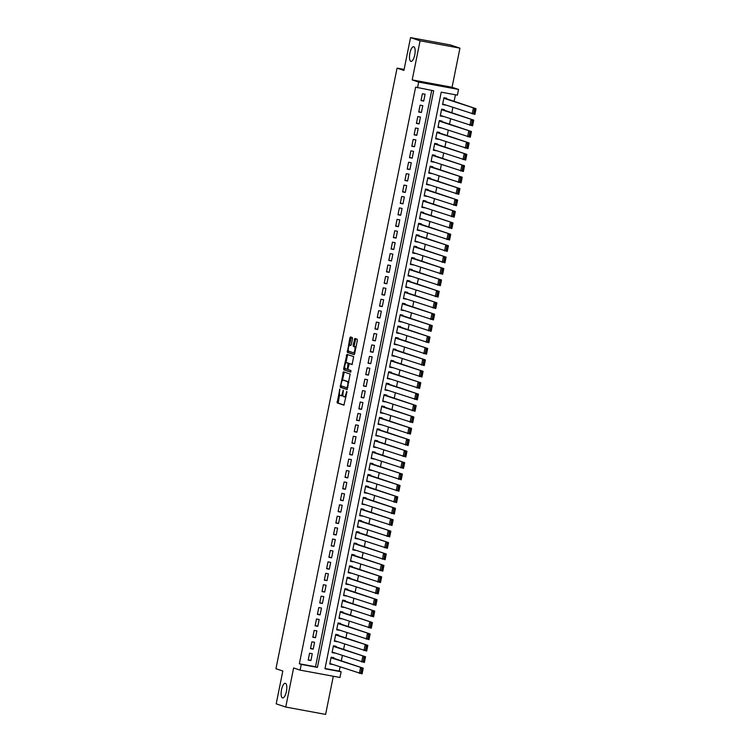 <?xml version="1.0" encoding="UTF-8"?>
<svg xmlns="http://www.w3.org/2000/svg" width="752" height="752" viewBox="0 0 752 752"><rect width="100%" height="100%" fill="white"/><g stroke="black" fill="none" stroke-linecap="round" stroke-linejoin="round"><path stroke-width="1.13" d="M339.829 389.038L337.159 402.893L343.918 405.159L346.898 392.253L346.785 391.378L346.061 393.616A3.666 1.25 -79.6 0 1 344.2 396.821A3.666 1.25 -79.6 0 1 344.143 396.802L343.579 396.614A3.666 1.25 -79.6 0 1 343.109 392.619L343.297 390.203L342.583 392.45A3.666 1.25 -79.6 0 1 340.722 395.646A3.666 1.25 -79.6 0 1 340.656 395.627L340.101 395.439A3.666 1.25 -79.6 0 1 339.622 391.454L339.829 389.038M410.846 61.354A7.464 2.557 -79.6 0 0 410.968 61.382A7.464 2.557 -79.6 0 0 414.794 54.689A7.464 2.557 -79.6 0 0 413.788 46.737A7.464 2.557 -79.6 0 0 413.666 46.709A7.464 2.557 -79.6 0 0 409.84 53.401A7.464 2.557 -79.6 0 0 410.846 61.354M282.489 697.912A7.464 2.557 -79.6 0 0 282.611 697.95A7.464 2.557 -79.6 0 0 286.437 691.248A7.464 2.557 -79.6 0 0 285.44 683.295A7.464 2.557 -79.6 0 0 285.318 683.267A7.464 2.557 -79.6 0 0 281.483 689.96A7.464 2.557 -79.6 0 0 282.489 697.912M352.491 338.814L352.35 337.573L350.46 336.934L349.859 337.93L347.339 352.397L354.098 354.671L354.681 353.675L357.341 340.449L357.191 339.199L354.897 338.428L353.167 345.083L353.318 346.334L354.455 346.71A3.064 1.043 -79.6 0 1 354.859 349.971A3.064 1.043 -79.6 0 1 353.29 352.726A3.064 1.043 -79.6 0 1 353.243 352.707L348.806 351.222A3.064 1.043 -79.6 0 1 348.392 347.96A3.064 1.043 -79.6 0 1 349.962 345.206A3.064 1.043 -79.6 0 1 350.018 345.224L350.77 345.478L351.353 344.472L352.491 338.814M417.52 87.805L418.676 82.09L458.541 89.441L457.395 95.147L441.227 92.167L324.967 668.782L341.126 671.762L339.979 677.477L300.104 670.126L301.261 664.42L317.419 667.391L433.688 90.776L415.621 87.157L299.352 663.772L301.261 664.42M300.104 670.126L293.618 667.945L285.741 707.049L276.2 703.844L282.818 671.019L275.956 668.716L397.056 68.122L403.918 70.425L410.545 37.6L420.077 40.805L412.19 79.909L418.676 82.09M343.429 371.789L340.308 387.252L347.067 389.527L350.169 374.054L343.429 371.789M344.895 368.085L344.754 368.781L343.673 368.583L346.926 354.361L353.684 356.627L352.105 364.532M352.086 364.532L349.332 363.601L347.997 368.358L348.148 369.608L350.987 370.567L350.686 372.137L343.824 369.824L343.673 368.583M410.545 37.6L450.41 44.951L459.942 48.156L420.077 40.805M285.741 707.049L325.607 714.4L333.305 676.245M445.297 104.866L442.637 104.18M446.519 98.775L446.641 98.202L443.943 97.713L442.561 104.556L445.259 105.054M442.994 116.287L440.334 115.592M444.225 110.196L444.338 109.623L441.64 109.125L440.258 115.977L442.956 116.475M440.691 127.708L438.04 127.013M441.922 121.617L442.035 121.044L439.337 120.546L437.955 127.398L440.653 127.896M438.388 139.12L435.737 138.434M439.619 133.029L439.732 132.455L437.034 131.967L435.652 138.81L438.35 139.308M436.085 150.541L433.434 149.845M437.316 144.45L437.429 143.876L434.731 143.378L433.349 150.231L436.047 150.729M433.782 161.962L431.131 161.266M435.013 155.871L435.126 155.297L432.428 154.799L431.056 161.652L433.744 162.15M431.479 173.374L428.828 172.687M432.71 167.282L432.823 166.718L430.135 166.22L428.753 173.073L431.441 173.562M429.176 184.795L426.525 184.108M430.407 178.703L430.52 178.13L427.832 177.632L426.45 184.484L429.138 184.983M426.873 196.216L424.222 195.52M428.104 190.124L428.217 189.551L425.529 189.053L424.147 195.905L426.835 196.404M424.57 207.627L421.919 206.941M425.801 201.536L425.914 200.972L423.226 200.474L421.844 207.326L424.532 207.815M422.276 219.048L419.616 218.362M423.498 212.957L423.611 212.384L420.923 211.895L419.541 218.738L422.229 219.236M419.973 230.469L417.313 229.774M421.195 224.378L421.317 223.805L418.62 223.306L417.238 230.159L419.936 230.657M417.67 241.89L415.01 241.195M418.892 235.79L419.014 235.226L416.317 234.727L414.935 241.58L417.633 242.078M415.367 253.302L412.707 252.616M416.589 247.211L416.711 246.637L414.014 246.148L412.632 252.992L415.33 253.49M413.064 264.723L410.404 264.027M414.286 258.632L414.408 258.058L411.711 257.56L410.329 264.413L413.027 264.911M410.761 276.144L408.101 275.448M411.993 270.053L412.105 269.479L409.408 268.981L408.026 275.834L410.724 276.332M408.458 287.555L405.807 286.869M409.69 281.464L409.802 280.9L407.105 280.402L405.723 287.255L408.421 287.743M406.155 298.976L403.504 298.281M407.387 292.885L407.499 292.312L404.802 291.814L403.42 298.666L406.118 299.164M403.852 310.397L401.201 309.702M405.084 304.306L405.196 303.733L402.499 303.235L401.126 310.087L403.815 310.585M401.549 321.809L398.898 321.123M402.781 315.718L402.893 315.154L400.205 314.656L398.823 321.508L401.512 321.997M399.246 333.23L396.595 332.544M400.478 327.139L400.59 326.565L397.902 326.067L396.52 332.92L399.209 333.418M396.943 344.651L394.292 343.955M398.175 338.56L398.287 337.986L395.599 337.488L394.217 344.341L396.906 344.839M394.64 356.072L391.989 355.376M395.872 349.971L395.984 349.407L393.296 348.909L391.914 355.762L394.603 356.251M392.337 367.484L389.686 366.797M393.569 361.392L393.681 360.819L390.993 360.33L389.611 367.173L392.3 367.672M390.044 378.905L387.383 378.209M391.266 372.813L391.378 372.24L388.69 371.742L387.308 378.594L390.006 379.093M387.741 390.326L385.08 389.63M388.963 384.225L389.085 383.661L386.387 383.163L385.005 390.015L387.703 390.514M385.438 401.737L382.777 401.051M386.66 395.646L386.782 395.073L384.084 394.584L382.702 401.427L385.4 401.925M383.135 413.158L380.474 412.463M384.357 407.067L384.479 406.494L381.781 405.995L380.399 412.848L383.097 413.346M380.832 424.579L378.171 423.884M382.063 418.488L382.176 417.915L379.478 417.416L378.096 424.269L380.794 424.767M378.529 435.991L375.878 435.305M379.76 429.9L379.873 429.336L377.175 428.837L375.793 435.69L378.491 436.179M376.226 447.412L373.575 446.716M377.457 441.321L377.57 440.747L374.872 440.249L373.49 447.102L376.188 447.6M373.923 458.833L371.272 458.137M375.154 452.742L375.267 452.168L372.569 451.67L371.187 458.523L373.885 459.021M371.62 470.244L368.969 469.558M372.851 464.153L372.964 463.589L370.275 463.091L368.894 469.944L371.582 470.432M369.317 481.665L366.666 480.979M370.548 475.574L370.661 475.001L367.972 474.503L366.591 481.355L369.279 481.853M367.014 493.086L364.363 492.391M368.245 486.995L368.358 486.422L365.669 485.924L364.288 492.776L366.976 493.274M364.711 504.507L362.06 503.812M365.942 498.407L366.055 497.843L363.366 497.345L361.985 504.197L364.673 504.695M362.408 515.919L359.757 515.233M363.639 509.828L363.752 509.254L361.063 508.766L359.682 515.609L362.37 516.107M360.114 527.34L357.454 526.644M361.336 521.249L361.449 520.675L358.76 520.177L357.379 527.03L360.076 527.528M357.811 538.761L355.151 538.065M359.033 532.67L359.155 532.096L356.457 531.598L355.076 538.451L357.773 538.949M355.508 550.173L352.848 549.486M356.73 544.081L356.852 543.508L354.154 543.019L352.773 549.862L355.47 550.361M353.205 561.594L350.545 560.898M354.427 555.502L354.549 554.929L351.851 554.431L350.47 561.283L353.167 561.782M350.902 573.015L348.242 572.319M352.133 566.923L352.246 566.35L349.548 565.852L348.167 572.704L350.864 573.203M348.599 584.426L345.948 583.74M349.83 578.335L349.943 577.771L347.245 577.273L345.864 584.125L348.561 584.614M346.296 595.847L343.645 595.152M347.527 589.756L347.64 589.183L344.942 588.684L343.561 595.537L346.258 596.035M343.993 607.268L341.342 606.573M345.224 601.177L345.337 600.604L342.639 600.105L341.258 606.958L343.955 607.456M341.69 618.68L339.039 617.994M342.921 612.589L343.034 612.025L340.336 611.526L338.964 618.379L341.652 618.868M339.387 630.101L336.736 629.415M340.618 624.01L340.731 623.436L338.043 622.947L336.661 629.791L339.349 630.289M337.084 641.522L334.433 640.826M338.315 635.431L338.428 634.857L335.74 634.359L334.358 641.212L337.046 641.71M334.781 652.943L332.13 652.247M336.012 646.842L336.125 646.278L333.437 645.78L332.055 652.633L334.743 653.131M309.58 653.225L308.198 660.077L310.896 660.576L312.277 653.723L309.58 653.225M311.883 641.804L310.501 648.656L313.199 649.155L314.58 642.302L311.883 641.804M314.186 630.392L312.804 637.245L315.502 637.734L316.883 630.89L314.186 630.392M316.489 618.971L315.107 625.824L317.805 626.322L319.177 619.469L316.489 618.971M318.792 607.55L317.41 614.403L320.098 614.901L321.48 608.048L318.792 607.55M321.095 596.139L319.713 602.982L322.401 603.48L323.783 596.627L321.095 596.139M323.398 584.718L322.016 591.57L324.704 592.068L326.086 585.216L323.398 584.718M325.701 573.297L324.319 580.149L327.007 580.647L328.389 573.795L325.701 573.297M328.004 561.885L326.622 568.728L329.31 569.226L330.692 562.374L328.004 561.885M330.297 550.464L328.915 557.317L331.613 557.805L332.995 550.962L330.297 550.464M332.6 539.043L331.218 545.896L333.916 546.394L335.298 539.541L332.6 539.043M334.903 527.622L333.521 534.475L336.219 534.973L337.601 528.12L334.903 527.622M337.206 516.21L335.824 523.063L338.522 523.552L339.904 516.709L337.206 516.21M339.509 504.789L338.127 511.642L340.825 512.14L342.207 505.288L339.509 504.789M341.812 493.368L340.43 500.221L343.128 500.719L344.51 493.867L341.812 493.368M344.115 481.957L342.733 488.8L345.431 489.298L346.813 482.446L344.115 481.957M346.418 470.536L345.036 477.388L347.734 477.887L349.107 471.034L346.418 470.536M348.721 459.115L347.339 465.967L350.028 466.466L351.41 459.613L348.721 459.115M351.024 447.703L349.642 454.546L352.331 455.045L353.713 448.192L351.024 447.703M353.327 436.282L351.945 443.135L354.634 443.633L356.016 436.78L353.327 436.282M355.63 424.861L354.248 431.714L356.937 432.212L358.319 425.359L355.63 424.861M357.933 413.45L356.551 420.293L359.24 420.791L360.622 413.938L357.933 413.45M360.227 402.029L358.854 408.881L361.543 409.37L362.925 402.527L360.227 402.029M362.53 390.608L361.148 397.46L363.846 397.958L365.228 391.106L362.53 390.608M364.833 379.187L363.451 386.039L366.149 386.537L367.531 379.685L364.833 379.187M367.136 367.775L365.754 374.628L368.452 375.116L369.834 368.273L367.136 367.775M369.439 356.354L368.057 363.207L370.755 363.705L372.137 356.852L369.439 356.354M371.742 344.933L370.36 351.786L373.058 352.284L374.44 345.431L371.742 344.933M374.045 333.521L372.663 340.365L375.361 340.863L376.743 334.01L374.045 333.521M376.348 322.1L374.966 328.953L377.664 329.451L379.046 322.599L376.348 322.1M378.651 310.679L377.269 317.532L379.957 318.03L381.339 311.178L378.651 310.679M380.954 299.268L379.572 306.111L382.26 306.609L383.642 299.757L380.954 299.268M383.257 287.847L381.875 294.699L384.563 295.198L385.945 288.345L383.257 287.847M385.56 276.426L384.178 283.278L386.866 283.777L388.248 276.924L385.56 276.426M387.863 265.005L386.481 271.857L389.169 272.356L390.551 265.503L387.863 265.005M390.156 253.593L388.784 260.446L391.472 260.935L392.854 254.091L390.156 253.593M392.459 242.172L391.078 249.025L393.775 249.523L395.157 242.67L392.459 242.172M394.762 230.751L393.381 237.604L396.078 238.102L397.46 231.249L394.762 230.751M397.065 219.34L395.684 226.192L398.381 226.681L399.763 219.838L397.065 219.34M399.368 207.919L397.987 214.771L400.684 215.269L402.066 208.417L399.368 207.919M401.671 196.498L400.29 203.35L402.987 203.848L404.369 196.996L401.671 196.498M403.974 185.086L402.593 191.929L405.29 192.427L406.672 185.575L403.974 185.086M406.277 173.665L404.896 180.518L407.593 181.016L408.975 174.163L406.277 173.665M408.58 162.244L407.199 169.097L409.896 169.595L411.269 162.742L408.58 162.244M410.883 150.832L409.502 157.676L412.19 158.174L413.572 151.321L410.883 150.832M413.186 139.411L411.805 146.264L414.493 146.753L415.875 139.91L413.186 139.411M415.489 127.99L414.108 134.843L416.796 135.341L418.178 128.489L415.489 127.99M417.792 116.569L416.411 123.422L419.099 123.92L420.481 117.068L417.792 116.569M420.095 105.158L418.714 112.01L421.402 112.499L422.784 105.656L420.095 105.158M299.352 663.772L315.511 666.751L431.723 90.419M423.705 101.088L425.087 94.235L422.389 93.737L421.007 100.589L423.705 101.088L421.092 100.204M325.024 668.509L339.218 671.122L340.073 666.911M341.295 660.811L342.376 655.49M343.598 649.399L344.679 644.069M345.901 637.978L346.973 632.658M348.204 626.557L349.276 621.237M350.507 615.145L351.579 609.816M352.81 603.724L353.882 598.395M355.113 592.303L356.185 586.983M357.416 580.892L358.488 575.562M359.719 569.471L360.791 564.141M362.022 558.05L363.094 552.729M364.325 546.638L365.397 541.308M366.628 535.217L367.7 529.887M368.922 523.796L370.003 518.476M371.225 512.375L372.306 507.055M373.528 500.964L374.609 495.634M375.831 489.543L376.902 484.222M378.134 478.122L379.205 472.801M380.437 466.71L381.508 461.38M382.74 455.289L383.811 449.959M385.043 443.868L386.114 438.548M387.346 432.456L388.417 427.127M389.649 421.035L390.72 415.706M391.952 409.614L393.023 404.294M394.255 398.203L395.326 392.873M396.558 386.782L397.629 381.452M398.861 375.361L399.932 370.04M401.154 363.94L402.235 358.619M403.457 352.528L404.538 347.198M405.76 341.107L406.841 335.777M408.063 329.686L409.135 324.366M410.366 318.275L411.438 312.945M412.669 306.854L413.741 301.524M414.972 295.433L416.044 290.112M417.275 284.021L418.347 278.691M419.578 272.6L420.65 267.27M421.881 261.179L422.953 255.859M424.184 249.767L425.256 244.438M426.487 238.346L427.559 233.017M428.79 226.925L429.862 221.605M431.084 215.504L432.165 210.184M433.387 204.093L434.468 198.763M435.69 192.672L436.771 187.342M437.993 181.251L439.065 175.93M440.296 169.839L441.368 164.509M442.599 158.418L443.671 153.088M444.902 146.997L445.974 141.677M447.205 135.586L448.277 130.256M449.508 124.165L450.58 118.835M451.811 112.744L452.883 107.423M454.114 101.332L455.43 94.79M333.709 658.263L333.822 657.69L331.134 657.201L329.752 664.044L332.478 664.354M404.125 69.419L397.056 68.122M412.19 79.909L452.065 87.26L459.942 48.156M452.065 87.26L458.541 89.441M339.218 671.122L341.126 671.762M315.511 666.751L317.419 667.391M332.44 664.542L329.827 663.668M310.896 660.576L308.273 659.692M313.199 649.155L310.576 648.271M315.502 637.734L312.879 636.859M317.805 626.322L315.182 625.438M320.098 614.901L317.485 614.017M322.401 603.48L319.788 602.606M324.704 592.068L322.091 591.185M327.007 580.647L324.394 579.764M329.31 569.226L326.697 568.352M331.613 557.805L329 556.931M333.916 546.394L331.303 545.51M336.219 534.973L333.606 534.099M338.522 523.552L335.9 522.678M340.825 512.14L338.203 511.257M343.128 500.719L340.506 499.836M345.431 489.298L342.809 488.424M347.734 477.887L345.112 477.003M350.028 466.466L347.415 465.582M352.331 455.045L349.718 454.17M354.634 443.633L352.021 442.749M356.937 432.212L354.324 431.328M359.24 420.791L356.627 419.917M361.543 409.37L358.93 408.496M363.846 397.958L361.233 397.075M366.149 386.537L363.536 385.654M368.452 375.116L365.829 374.242M370.755 363.705L368.132 362.821M373.058 352.284L370.435 351.4M375.361 340.863L372.738 339.989M377.664 329.451L375.041 328.568M379.957 318.03L377.344 317.147M382.26 306.609L379.647 305.735M384.563 295.198L381.95 294.314M386.866 283.777L384.253 282.893M389.169 272.356L386.556 271.481M391.472 260.935L388.859 260.06M393.775 249.523L391.162 248.639M396.078 238.102L393.465 237.218M398.381 226.681L395.768 225.807M400.684 215.269L398.062 214.386M402.987 203.848L400.365 202.965M405.29 192.427L402.668 191.553M407.593 181.016L404.971 180.132M409.896 169.595L407.274 168.711M412.19 158.174L409.577 157.3M414.493 146.753L411.88 145.879M416.796 135.341L414.183 134.458M419.099 123.92L416.486 123.046M421.402 112.499L418.789 111.625M340.778 395.655L341.737 395.834A3.666 1.25 -79.6 0 0 341.793 395.843A3.666 1.25 -79.6 0 0 342.912 394.866M344.266 396.821L345.215 397A3.666 1.25 -79.6 0 0 345.281 397.018A3.666 1.25 -79.6 0 0 346.023 396.605M339.547 394.593L338.231 403.091L344.115 405.065M341.295 385.917L341.389 387.459L347.264 389.433M344.284 372.08L342.386 380.54M340.938 384.949L341.041 385.823L346.954 387.816L347.697 385.494A3.666 1.25 -79.6 0 0 347.227 381.499L343.185 380.145A3.666 1.25 -79.6 0 0 343.119 380.127A3.666 1.25 -79.6 0 0 341.258 383.332L340.938 384.949M348.853 382.552A3.666 1.25 -79.6 0 0 348.308 381.706L347.227 381.499M344.143 380.324A3.666 1.25 -79.6 0 1 344.2 380.324A3.666 1.25 -79.6 0 1 344.256 380.343L348.308 381.706M345.939 362.887L347.424 355.555L346.343 355.358M347.8 354.653L347.424 355.555M352.312 364.438L350.394 363.799M350.864 372.033L343.824 369.824M346.522 362.652A3.064 1.043 -79.6 0 0 346.465 362.643A3.064 1.043 -79.6 0 0 344.895 365.387A3.064 1.043 -79.6 0 0 345.309 368.649L346.888 369.185L347.471 368.179L348.082 363.178L346.522 362.652L347.593 362.859A3.064 1.043 -79.6 0 0 347.546 362.84A3.064 1.043 -79.6 0 0 347.499 362.84M347.95 369.373L346.888 369.185L347.95 369.373M349.323 363.601L348.082 363.178M347.593 362.859L349.163 363.376M344.754 368.781L344.905 370.031M353.346 352.726L354.324 352.904A3.064 1.043 -79.6 0 0 354.371 352.923A3.064 1.043 -79.6 0 0 354.869 352.707M355.931 347.443A3.064 1.043 -79.6 0 0 355.527 346.916L354.455 346.71M355.771 338.72L354.248 345.281L354.399 346.531L355.527 346.916M348.402 350.695L348.411 352.603L354.295 354.577M351.316 337.225L349.464 345.422M331.021 657.765L363.235 668.19L362.079 673.895L329.865 663.48M331.096 657.389L363.235 668.19L362.746 669.064L361.665 668.866L360.866 672.861L361.938 673.059L362.746 669.064M360.866 672.861L359.39 673.397L360.537 667.691L361.665 668.866M361.938 673.059L362.079 673.895M333.315 646.353L365.538 656.769L364.382 662.474L332.168 652.059M333.399 645.968L365.538 656.769L365.049 657.643L363.968 657.445L363.169 661.44L364.241 661.638L365.049 657.643M363.169 661.44L361.693 661.986L362.84 656.27L363.968 657.445M364.241 661.638L364.382 662.474M335.618 634.932L367.831 645.348L366.685 651.063L334.471 640.638M335.702 634.547L367.831 645.348L367.352 646.222L366.271 646.024L365.472 650.019L366.544 650.226L367.352 646.222M365.472 650.019L363.987 650.565L365.143 644.859L366.271 646.024M366.544 650.226L366.685 651.063M337.921 623.511L370.134 633.936L368.988 639.642L336.774 629.227M338.005 623.126L370.134 633.936L369.655 634.81L368.574 634.613L367.766 638.608L368.847 638.805L369.655 634.81M367.766 638.608L366.29 639.144L367.446 633.438L368.574 634.613M368.847 638.805L368.988 639.642M340.224 612.1L372.437 622.515L371.291 628.221L339.077 617.806M340.299 611.714L372.437 622.515L371.958 623.389L370.877 623.192L370.069 627.187L371.15 627.384L371.958 623.389M370.069 627.187L368.593 627.732L369.749 622.017L370.877 623.192M371.15 627.384L371.291 628.221M342.527 600.679L374.74 611.094L373.594 616.809L341.38 606.385M342.602 600.293L374.74 611.094L374.261 611.968L373.18 611.771L372.372 615.766L373.453 615.963L374.261 611.968M372.372 615.766L370.896 616.311L372.052 610.605L373.18 611.771M373.453 615.963L373.594 616.809M344.83 589.258L377.043 599.682L375.897 605.388L343.683 594.973M344.905 588.872L377.043 599.682L376.564 600.557L375.483 600.359L374.675 604.354L375.756 604.552L376.564 600.557M374.675 604.354L373.199 604.89L374.355 599.184L375.483 600.359M375.756 604.552L375.897 605.388M347.133 577.837L379.346 588.261L378.2 593.967L345.986 583.552M347.208 577.461L379.346 588.261L378.867 589.136L377.786 588.938L376.978 592.933L378.059 593.131L378.867 589.136M376.978 592.933L375.502 593.469L376.658 587.763L377.786 588.938M378.059 593.131L378.2 593.967M349.436 566.425L381.649 576.84L380.503 582.556L348.279 572.131M349.511 566.04L381.649 576.84L381.161 577.715L380.089 577.517L379.281 581.512L380.362 581.71L381.161 577.715M379.281 581.512L377.805 582.057L378.952 576.342L380.089 577.517M380.362 581.71L380.503 582.556M351.739 555.004L383.952 565.429L382.806 571.135L350.582 560.71M351.814 554.619L383.952 565.429L383.464 566.303L382.392 566.096L381.584 570.101L382.665 570.298L383.464 566.303M381.584 570.101L380.108 570.636L381.255 564.931L382.392 566.096M382.665 570.298L382.806 571.135M354.042 543.583L386.255 554.008L385.099 559.714L352.885 549.298M354.117 543.207L386.255 554.008L385.767 554.882L384.695 554.685L383.887 558.68L384.968 558.877L385.767 554.882M383.887 558.68L382.411 559.215L383.558 553.51L384.695 554.685M384.968 558.877L385.099 559.714M356.345 532.172L388.558 542.587L387.402 548.302L355.188 537.877M356.42 531.786L388.558 542.587L388.07 543.461L386.998 543.264L386.19 547.259L387.261 547.456L388.07 543.461M386.19 547.259L384.714 547.804L385.861 542.089L386.998 543.264M387.261 547.456L387.402 548.302M358.648 520.751L390.861 531.166L389.705 536.881L357.491 526.456M358.723 520.365L390.861 531.166L390.373 532.04L389.301 531.843L388.493 535.838L389.564 536.044L390.373 532.04M388.493 535.838L387.017 536.383L388.164 530.677L389.301 531.843M389.564 536.044L389.705 536.881M360.951 509.33L393.164 519.754L392.008 525.46L359.794 515.045M361.026 508.954L393.164 519.754L392.676 520.628L391.595 520.431L390.796 524.426L391.867 524.623L392.676 520.628M390.796 524.426L389.32 524.962L390.467 519.256L391.595 520.431M391.867 524.623L392.008 525.46M363.244 497.918L395.467 508.333L394.311 514.039L362.097 503.624M363.329 497.533L395.467 508.333L394.979 509.207L393.898 509.01L393.099 513.005L394.17 513.202L394.979 509.207M393.099 513.005L391.623 513.55L392.77 507.835L393.898 509.01M394.17 513.202L394.311 514.039M365.547 486.497L397.77 496.912L396.614 502.627L364.4 492.203M365.632 486.112L397.77 496.912L397.282 497.786L396.201 497.589L395.402 501.584L396.473 501.791L397.282 497.786M395.402 501.584L393.916 502.129L395.073 496.423L396.201 497.589M396.473 501.791L396.614 502.627M367.85 475.076L400.064 485.501L398.917 491.206L366.703 480.791M367.935 474.691L400.064 485.501L399.585 486.375L398.504 486.177L397.695 490.172L398.776 490.37L399.585 486.375M397.695 490.172L396.219 490.708L397.376 485.002L398.504 486.177M398.776 490.37L398.917 491.206M370.153 463.664L402.367 474.08L401.22 479.785L369.006 469.37M370.228 463.279L402.367 474.08L401.888 474.954L400.807 474.756L399.998 478.751L401.079 478.949L401.888 474.954M399.998 478.751L398.522 479.297L399.679 473.581L400.807 474.756M401.079 478.949L401.22 479.785M372.456 452.243L404.67 462.659L403.523 468.374L371.309 457.949M372.531 451.858L404.67 462.659L404.191 463.533L403.11 463.335L402.301 467.33L403.382 467.528L404.191 463.533M402.301 467.33L400.825 467.876L401.982 462.17L403.11 463.335M403.382 467.528L403.523 468.374M374.759 440.822L406.973 451.247L405.826 456.953L373.612 446.528M374.834 440.437L406.973 451.247L406.494 452.121L405.413 451.914L404.604 455.919L405.685 456.116L406.494 452.121M404.604 455.919L403.128 456.455L404.285 450.749L405.413 451.914M405.685 456.116L405.826 456.953M377.062 429.401L409.276 439.826L408.129 445.532L375.915 435.117M377.137 429.025L409.276 439.826L408.797 440.7L407.716 440.503L406.907 444.498L407.988 444.695L408.797 440.7M406.907 444.498L405.431 445.034L406.588 439.328L407.716 440.503M407.988 444.695L408.129 445.532M379.365 417.99L411.579 428.405L410.432 434.12L378.209 423.696M379.44 417.604L411.579 428.405L411.09 429.279L410.019 429.082L409.21 433.077L410.291 433.274L411.09 429.279M409.21 433.077L407.734 433.622L408.881 427.907L410.019 429.082M410.291 433.274L410.432 434.12M381.668 406.569L413.882 416.993L412.735 422.699L380.512 412.275M381.743 406.183L413.882 416.993L413.393 417.868L412.322 417.661L411.513 421.665L412.594 421.863L413.393 417.868M411.513 421.665L410.037 422.201L411.184 416.495L412.322 417.661M412.594 421.863L412.735 422.699M383.971 395.148L416.185 405.572L415.029 411.278L382.815 400.863M384.046 394.772L416.185 405.572L415.696 406.447L414.625 406.249L413.816 410.244L414.897 410.442L415.696 406.447M413.816 410.244L412.34 410.78L413.487 405.074L414.625 406.249M414.897 410.442L415.029 411.278M386.274 383.736L418.488 394.151L417.332 399.867L385.118 389.442M386.349 383.351L418.488 394.151L417.999 395.026L416.928 394.828L416.119 398.823L417.2 399.021L417.999 395.026M416.119 398.823L414.643 399.368L415.79 393.653L416.928 394.828M417.2 399.021L417.332 399.867M388.577 372.315L420.791 382.73L419.635 388.446L387.421 378.021M388.652 371.93L420.791 382.73L420.302 383.605L419.231 383.407L418.422 387.402L419.494 387.609L420.302 383.605M418.422 387.402L416.946 387.947L418.093 382.242L419.231 383.407M419.494 387.609L419.635 388.446M390.88 360.894L423.094 371.319L421.938 377.025L389.724 366.609M390.955 360.518L423.094 371.319L422.605 372.193L421.524 371.996L420.725 375.991L421.797 376.188L422.605 372.193M420.725 375.991L419.249 376.526L420.396 370.821L421.524 371.996M421.797 376.188L421.938 377.025M393.183 349.483L425.397 359.898L424.241 365.604L392.027 355.188M393.258 349.097L425.397 359.898L424.908 360.772L423.827 360.575L423.028 364.57L424.1 364.767L424.908 360.772M423.028 364.57L421.552 365.115L422.699 359.4L423.827 360.575M424.1 364.767L424.241 365.604M395.477 338.062L427.7 348.477L426.544 354.192L394.33 343.767M395.561 337.676L427.7 348.477L427.211 349.351L426.13 349.154L425.331 353.149L426.403 353.355L427.211 349.351M425.331 353.149L423.846 353.694L425.002 347.988L426.13 349.154M426.403 353.355L426.544 354.192M397.78 326.641L429.994 337.065L428.847 342.771L396.633 332.356M397.864 326.255L429.994 337.065L429.514 337.939L428.433 337.742L427.634 341.737L428.706 341.934L429.514 337.939M427.634 341.737L426.149 342.273L427.305 336.567L428.433 337.742M428.706 341.934L428.847 342.771M400.083 315.229L432.297 325.644L431.15 331.35L398.936 320.935M400.167 314.844L432.297 325.644L431.817 326.518L430.736 326.321L429.928 330.316L431.009 330.513L431.817 326.518M429.928 330.316L428.452 330.861L429.608 325.146L430.736 326.321M431.009 330.513L431.15 331.35M402.386 303.808L434.6 314.223L433.453 319.938L401.239 309.514M402.461 303.423L434.6 314.223L434.12 315.097L433.039 314.9L432.231 318.895L433.312 319.092L434.12 315.097M432.231 318.895L430.755 319.44L431.911 313.725L433.039 314.9M433.312 319.092L433.453 319.938M404.689 292.387L436.903 302.812L435.756 308.517L403.542 298.093M404.764 292.002L436.903 302.812L436.423 303.686L435.342 303.479L434.534 307.483L435.615 307.681L436.423 303.686M434.534 307.483L433.058 308.019L434.214 302.313L435.342 303.479M435.615 307.681L435.756 308.517M406.992 280.966L439.206 291.391L438.059 297.096L405.845 286.681M407.067 280.59L439.206 291.391L438.726 292.265L437.645 292.067L436.837 296.062L437.918 296.26L438.726 292.265M436.837 296.062L435.361 296.598L436.517 290.892L437.645 292.067M437.918 296.26L438.059 297.096M409.295 269.554L441.509 279.97L440.362 285.685L408.148 275.26M409.37 269.169L441.509 279.97L441.02 280.844L439.948 280.646L439.14 284.641L440.221 284.839L441.02 280.844M439.14 284.641L437.664 285.187L438.82 279.471L439.948 280.646M440.221 284.839L440.362 285.685M411.598 258.133L443.812 268.558L442.665 274.264L410.442 263.839M411.673 257.748L443.812 268.558L443.323 269.432L442.251 269.225L441.443 273.23L442.524 273.427L443.323 269.432M441.443 273.23L439.967 273.766L441.114 268.06L442.251 269.225M442.524 273.427L442.665 274.264M413.901 246.712L446.115 257.137L444.958 262.843L412.745 252.428M413.976 246.336L446.115 257.137L445.626 258.011L444.554 257.814L443.746 261.809L444.827 262.006L445.626 258.011M443.746 261.809L442.27 262.345L443.417 256.639L444.554 257.814M444.827 262.006L444.958 262.843M416.204 235.301L448.418 245.716L447.261 251.422L415.048 241.007M416.279 234.915L448.418 245.716L447.929 246.59L446.857 246.393L446.049 250.388L447.13 250.585L447.929 246.59M446.049 250.388L444.573 250.933L445.72 245.218L446.857 246.393M447.13 250.585L447.261 251.422M418.507 223.88L450.721 234.295L449.564 240.01L417.351 229.586M418.582 223.494L450.721 234.295L450.232 235.169L449.16 234.972L448.352 238.967L449.423 239.174L450.232 235.169M448.352 238.967L446.876 239.512L448.023 233.806L449.16 234.972M449.423 239.174L449.564 240.01M420.81 212.459L453.024 222.883L451.867 228.589L419.654 218.174M420.885 212.083L453.024 222.883L452.535 223.758L451.454 223.56L450.655 227.555L451.726 227.753L452.535 223.758M450.655 227.555L449.179 228.091L450.326 222.385L451.454 223.56M451.726 227.753L451.867 228.589M423.113 201.047L455.327 211.462L454.17 217.168L421.957 206.753M423.188 200.662L455.327 211.462L454.838 212.337L453.757 212.139L452.958 216.134L454.029 216.332L454.838 212.337M452.958 216.134L451.482 216.679L452.629 210.964L453.757 212.139M454.029 216.332L454.17 217.168M425.406 189.626L457.63 200.041L456.473 205.757L424.26 195.332M425.491 189.241L457.63 200.041L457.141 200.916L456.06 200.718L455.261 204.713L456.332 204.911L457.141 200.916M455.261 204.713L453.785 205.258L454.932 199.553L456.06 200.718M456.332 204.911L456.473 205.757M427.709 178.205L459.923 188.63L458.776 194.336L426.563 183.92M427.794 177.82L459.923 188.63L459.444 189.504L458.363 189.307L457.564 193.302L458.635 193.499L459.444 189.504M457.564 193.302L456.079 193.837L457.235 188.132L458.363 189.307M458.635 193.499L458.776 194.336M430.012 166.784L462.226 177.209L461.079 182.915L428.866 172.499M430.097 166.408L462.226 177.209L461.747 178.083L460.666 177.886L459.857 181.881L460.938 182.078L461.747 178.083M459.857 181.881L458.382 182.426L459.538 176.711L460.666 177.886M460.938 182.078L461.079 182.915M432.315 155.373L464.529 165.788L463.382 171.503L431.169 161.078M432.391 154.987L464.529 165.788L464.05 166.662L462.969 166.465L462.16 170.46L463.241 170.657L464.05 166.662M462.16 170.46L460.685 171.005L461.841 165.29L462.969 166.465M463.241 170.657L463.382 171.503M434.618 143.952L466.832 154.376L465.685 160.082L433.472 149.657M434.694 143.566L466.832 154.376L466.353 155.25L465.272 155.044L464.463 159.048L465.544 159.245L466.353 155.25M464.463 159.048L462.988 159.584L464.144 153.878L465.272 155.044M465.544 159.245L465.685 160.082M436.921 132.531L469.135 142.955L467.988 148.661L435.775 138.246M436.997 132.155L469.135 142.955L468.656 143.829L467.575 143.632L466.766 147.627L467.847 147.824L468.656 143.829M466.766 147.627L465.291 148.163L466.447 142.457L467.575 143.632M467.847 147.824L467.988 148.661M439.224 121.119L471.438 131.534L470.291 137.249L438.078 126.825M439.3 120.734L471.438 131.534L470.959 132.408L469.878 132.211L469.069 136.206L470.15 136.403L470.959 132.408M469.069 136.206L467.594 136.751L468.75 131.036L469.878 132.211M470.15 136.403L470.291 137.249M441.527 109.698L473.741 120.123L472.594 125.828L440.371 115.404M441.603 109.313L473.741 120.123L473.252 120.987L472.181 120.79L471.372 124.794L472.453 124.992L473.252 120.987M471.372 124.794L469.897 125.33L471.043 119.624L472.181 120.79M472.453 124.992L472.594 125.828M443.83 98.277L476.044 108.702L474.897 114.407L442.674 103.992M443.906 97.901L476.044 108.702L475.555 109.576L474.484 109.378L473.675 113.373L474.756 113.571L475.555 109.576M473.675 113.373L472.2 113.909L473.346 108.203L474.484 109.378M474.756 113.571L474.897 114.407M339.951 389.837L339.406 389.733M346.907 392.177L346.371 392.074M343.429 391.002L342.893 390.908M343.119 392.544L342.583 392.45M346.606 393.719L346.061 393.616M338.231 403.091L337.159 402.893M338.09 401.841L337.009 401.643M341.389 387.459L340.308 387.252M341.239 386.208L340.158 386.011M343.908 372.983L342.827 372.785M347.913 387.214L347.377 387.12M348.242 385.588L347.697 385.494M344.256 380.343L343.185 380.145M348.016 368.283L347.471 368.179M348.768 364.532L348.232 364.429M354.399 346.531L353.318 346.334M354.248 345.281L353.167 345.083M355.386 339.622L354.314 339.425M348.411 352.603L347.339 352.397M348.27 351.353L347.189 351.156M350.93 338.127L349.859 337.93M341.793 395.843L340.722 395.646M345.281 397.018L344.2 396.821M344.2 380.324L343.119 380.127M347.546 362.84L346.465 362.643M354.371 352.923L353.29 352.726"/></g></svg>
